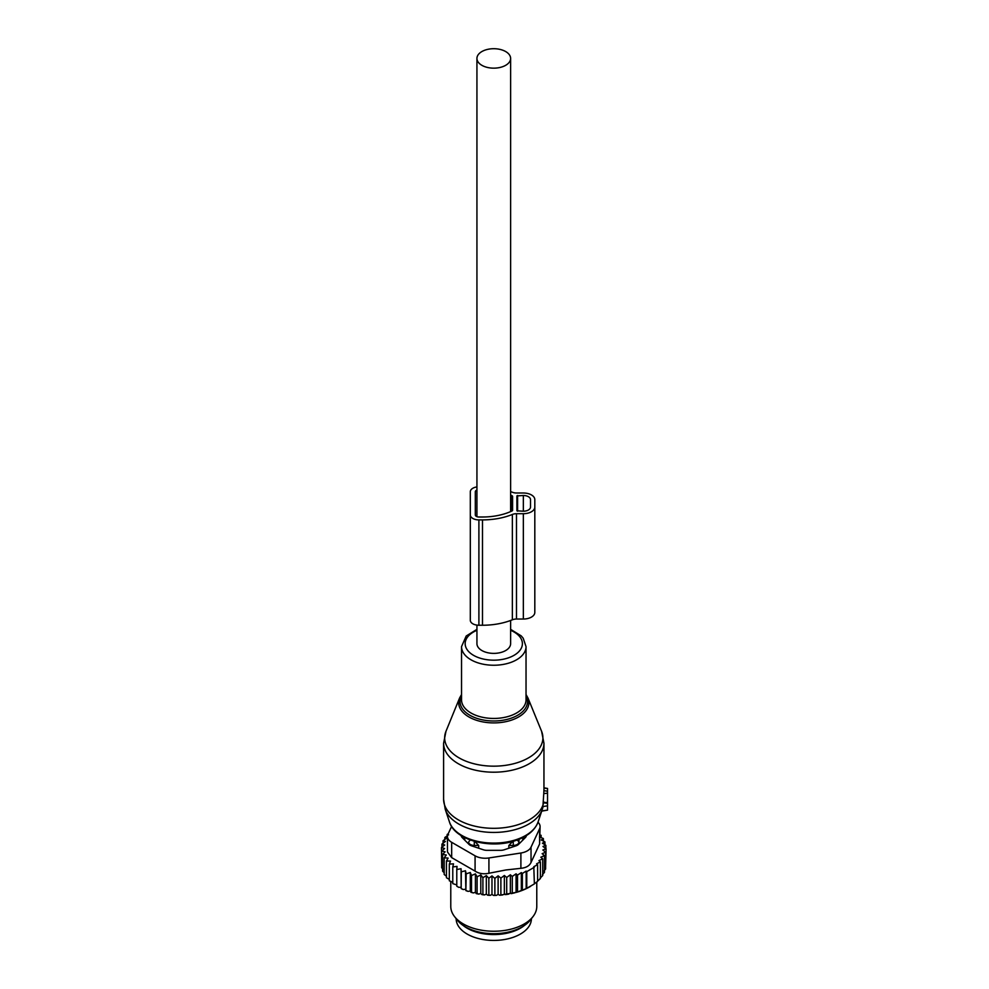 <?xml version="1.0" encoding="UTF-8"?>
<svg xmlns="http://www.w3.org/2000/svg" width="989" height="989" viewBox="0 0 989 989"><rect width="100%" height="100%" fill="white"/><g stroke="black" fill="none" stroke-linecap="round" stroke-linejoin="round"><path stroke-width="1.48" d="M543.95 788.196L547.535 788.456L547.535 793.19L543.765 793.574L542.85 807.358M541.787 810.906L547.535 810.115L547.535 793.19M543.95 789.445L543.765 793.574M547.535 802.561L543.752 802.4M468.551 843.938L468.638 842.183A5.736 3.313 0 0 0 474.263 845.434L478.701 845.484L474.324 840.91M478.701 848.216L478.701 845.484M464.41 837.436A29.386 16.961 0 0 0 465.102 840.489M522.452 840.489A29.386 16.961 0 0 0 523.144 837.436M508.853 848.216L508.853 845.484L513.229 840.91M519.002 843.938L518.78 839.414M513.291 846.745L513.291 845.434A5.736 3.313 0 0 0 518.916 842.183L519.002 839.624M513.242 841.293L513.291 845.434L508.853 845.484M463.062 925.395A37.631 21.721 0 0 0 483.188 933.703A37.631 21.721 0 0 0 524.491 925.395M456.152 918.657L456.152 918.707A37.631 21.721 0 0 0 483.188 939.55A37.631 21.721 0 0 0 531.402 918.707L531.402 918.657M545.619 866.141L546.089 848.809L542.85 850.008L545.619 852.271L545.619 868.96L543.901 871.124M502.597 894.971A50.884 29.386 180 0 1 499.593 895.218L516.468 892.338L526.173 888.654L534.381 883.919L533.788 866.698L537.608 864.67L537.608 881.36L533.788 884.253M510.361 893.191L510.361 874.795L506.702 877.453L504.353 875.475L500.879 878.108L498.11 875.834L494.871 878.38L491.978 875.895L491.978 894.439L493.548 895.416A50.884 29.386 180 0 0 496.367 895.379L498.11 894.365L499.593 895.218M491.978 894.439L490.272 895.342A50.884 29.386 180 0 1 487.701 895.206L486.328 894.13L484.462 894.921A50.884 29.386 180 0 1 481.94 894.612L480.79 893.45L478.775 894.105A50.884 29.386 180 0 1 476.327 893.636L475.412 892.399L473.286 892.931A50.884 29.386 180 0 1 470.949 892.288L470.294 891.015L468.069 891.386A50.884 29.386 180 0 1 465.868 890.607L466.202 873.843L470.294 872.471L471.506 875.512L471.506 892.202L473.286 892.931M447.535 835.618L444.827 837.498L446.744 838.066L443.072 840.712L445.421 841.454L441.935 844.074L444.704 845.002L441.465 847.548L444.593 848.537L441.687 851.022L445.124 851.801L442.602 854.459L446.299 854.991L444.185 857.809L448.104 858.093L446.435 861.036L450.514 861.06L449.315 864.089L453.506 863.842L452.777 866.945L457.029 866.401L456.782 869.541L461.035 868.713L461.282 871.853L465.473 870.753L465.868 890.607M465.473 889.284L463.186 889.519A50.884 29.386 180 0 1 461.171 888.592L461.282 871.853M461.035 868.713L461.171 888.592M461.035 887.257L458.723 887.331A50.884 29.386 180 0 1 457.474 886.626M456.782 884.932L452.777 883.622L452.777 866.945M452.777 882.299L449.315 880.779L449.315 864.089M446.435 861.036L446.435 877.725L449.315 879.382M444.185 857.809L444.185 874.499L446.435 876.217M530.574 886.342L529.758 886.812A50.884 29.386 180 0 1 516.468 892.338M514.935 892.758A50.884 29.386 180 0 1 511.152 893.648M508.779 894.105A50.884 29.386 180 0 1 508.099 894.229A50.884 29.386 180 0 1 505.515 894.625M496.367 895.379L493.548 895.416M494.871 878.38L494.871 895.07M491.978 875.895L488.85 878.244L488.85 894.934L490.272 895.342M487.701 895.206L488.85 894.934M486.328 894.13L486.328 875.586L488.85 878.244M486.328 875.586L482.904 877.725L482.904 894.415L484.462 894.921M481.94 894.612L482.904 894.415M480.79 893.45L480.79 874.906L482.904 877.725M480.79 874.906L477.094 876.81L477.094 893.5L478.775 894.105M476.327 893.636L477.094 893.5M475.412 892.399L475.412 873.868L477.094 876.81M475.412 873.868L471.506 875.512M470.294 872.471L470.294 891.015M468.069 891.386L466.202 890.533M463.186 889.519L461.282 888.542M456.782 869.541L456.782 886.218L458.723 887.331M444.284 872.867L442.602 871.148L442.602 854.459M443.257 869.541L441.687 867.712L441.687 851.022M441.687 864.534L441.465 847.548M545.619 852.271L542.133 853.668L544.482 855.633L544.482 872.323L542.405 874.696M544.482 855.633L540.81 857.216L542.726 858.848L542.726 875.537L540.056 878.244M542.726 858.848L538.931 860.615L540.402 861.889L540.402 878.578L537.608 881.075M537.608 864.67L536.594 863.78L540.402 861.889M534.381 867.229L526.778 871.618L526.778 888.307M526.173 888.654L526.173 871.086L522.353 873.485L522.353 890.174M521.339 890.73L521.339 872.582L517.531 875.092L517.531 891.781M520.894 853.013A14.341 8.271 180 0 0 531.031 847.165L539.598 828.708L539.598 844L531.031 862.47C529.461 865.857 526.074 867.798 520.894 868.317L505.886 869.974L488.925 873.262L488.925 857.958L520.894 853.013L520.894 868.317M475.079 855.819L475.079 871.124L451.664 857.611L447.461 851.974L447.461 836.459A14.341 8.271 0 0 0 451.664 842.307L475.079 855.819A14.341 8.271 0 0 0 488.925 857.958M451.602 826.445L447.955 834.308A14.341 8.271 0 0 0 447.461 836.459M533.034 916.556L530.388 919.968A40.104 23.155 180 0 1 505.07 932.726A40.104 23.155 180 0 1 457.165 919.968L454.52 916.556A43.009 24.824 0 0 0 505.886 930.241A43.009 24.824 0 0 0 533.034 916.556A43.009 24.824 0 0 0 536.78 906.419L536.78 882.027M461.171 835.581A7.17 4.141 0 0 0 462.123 837.51L468.947 844.334A7.17 4.141 0 0 0 471.568 845.842L483.374 849.786A7.17 4.141 0 0 0 486.959 850.33L500.595 850.33A7.17 4.141 0 0 0 504.18 849.786L515.986 845.842A7.17 4.141 0 0 0 518.607 844.334L525.431 837.51A7.17 4.141 0 0 0 526.383 835.581M475.079 871.124C479.035 873.658 483.646 874.363 488.925 873.262M450.774 881.829L450.774 906.419A43.009 24.824 0 0 0 454.52 916.556M537.991 822.255A14.341 8.271 180 0 1 540.093 826.557A14.341 8.271 180 0 1 539.598 828.708M539.598 844L540.093 826.557M521.339 872.582L522.353 873.485M448.215 833.752L447.164 834.456L447.164 835.878M448.623 834.877L447.164 834.456M465.473 870.753L466.202 873.843M500.879 878.108L500.879 894.798M504.353 875.475L504.353 893.957M506.702 877.453L506.702 894.13M510.361 874.795L512.277 876.427L512.277 893.116M512.277 876.427L516.06 873.819L516.06 892.103M516.06 873.819L517.531 875.092M546.089 848.809L542.973 846.46L545.866 845.335L545.866 848.636M540.093 834.963L541.119 835.309L539.45 836.892L543.369 838.536L541.255 839.995L544.951 841.899L542.429 843.197L545.866 845.335M544.951 841.899L544.951 844.767M543.369 838.536L543.369 841.07M541.119 835.309L541.119 837.596M444.827 837.498L444.827 839.438M443.072 840.712L443.072 843.209M441.935 844.074L441.935 847.165M498.11 875.834L498.11 894.365M510.621 491.582A51.96 30.004 0 0 1 512.364 492.25A7.17 4.141 0 0 0 516.481 493.004L523.342 493.004A11.472 6.626 0 0 1 534.814 499.63L534.814 612.414A11.472 6.626 0 0 1 523.342 619.04L523.342 513.699A11.472 6.626 0 0 0 534.814 507.073M534.814 604.971L534.814 499.63M523.342 619.04L516.481 619.04L516.481 513.699L523.342 513.699M516.481 619.04A7.17 4.141 0 0 0 512.364 619.794L512.364 514.453A7.17 4.141 0 0 1 516.481 513.699M476.933 486.934A8.604 4.97 0 0 0 470.307 491.768L470.307 620.276A8.604 4.97 0 0 0 478.899 625.246L482.484 625.246A51.96 30.004 0 0 0 512.364 619.794M482.484 625.246L482.484 519.905A51.96 30.004 0 0 0 512.364 514.453M482.484 519.905L478.899 519.905A8.604 4.97 0 0 1 470.307 514.935M512.586 510.312L512.586 496.391L512.586 510.312A1.434 0.828 0 0 1 512.055 510.954A46.94 27.099 0 0 1 482.484 517.012L478.899 517.012A3.585 2.065 0 0 1 475.313 514.935L475.313 491.768L475.313 514.935M512.586 496.391A1.434 0.828 0 0 0 512.055 495.749A46.94 27.099 0 0 0 510.621 495.106M516.888 510.806L516.888 495.909L516.888 510.806L523.342 511.214A7.17 4.141 0 0 0 530.512 507.073L530.512 499.63A7.17 4.141 0 0 0 523.342 495.489L516.888 495.909M530.512 507.073L530.512 499.63M476.933 490.037A3.585 2.065 0 0 0 475.313 491.768M476.933 625.11L476.933 643.654A16.838 9.729 0 0 0 481.866 650.527A16.838 9.729 0 0 0 500.224 652.641A16.838 9.729 0 0 0 510.621 643.654L510.621 620.462M481.866 65.311A16.838 9.729 0 0 0 500.224 67.413A16.838 9.729 0 0 0 510.621 58.438A16.838 9.729 0 0 0 505.688 51.564A16.838 9.729 0 0 0 487.33 49.45A16.838 9.729 0 0 0 476.933 58.438A16.838 9.729 0 0 0 481.866 65.311M517.321 762.692A49.116 28.36 0 0 0 541.589 731.291L543.95 743.234A50.167 28.965 0 0 1 517.828 768.651A50.167 28.965 0 0 1 443.604 743.234L445.977 731.291A49.116 28.36 0 0 0 464.002 760.368A49.116 28.36 0 0 0 517.321 762.692M541.589 731.291L527.953 697.974A35.122 20.274 180 0 1 510.621 720.425A35.122 20.274 180 0 1 472.482 718.756A35.122 20.274 180 0 1 459.601 697.974L445.977 731.291M461.529 695.786A33.737 19.483 0 0 0 472.445 716.592A33.737 19.483 0 0 0 509.953 718.595A33.737 19.483 0 0 0 526.037 695.786M443.604 743.234L443.604 799.347A50.167 28.965 0 0 0 517.828 824.764A50.167 28.965 0 0 0 543.765 801.807M476.933 629.35L466.202 636.014L461.529 646.621L461.529 699.829A32.254 18.618 0 0 0 509.236 716.172A32.254 18.618 0 0 0 526.037 699.829L526.037 646.621L523.193 638.214L521.215 635.878L510.621 629.35M443.604 799.347L445.235 809.299A49.438 28.545 0 0 0 517.482 828.943A49.438 28.545 0 0 0 542.318 809.299L543.097 806.616M461.529 646.621A32.254 18.618 0 0 0 509.236 662.964A32.254 18.618 0 0 0 526.037 646.621M476.933 630.302A28.607 16.516 0 0 0 469.602 652.493A28.607 16.516 0 0 0 507.493 658.155A28.607 16.516 0 0 0 510.621 630.302M449.476 821.983A45.123 26.048 0 0 0 515.405 839.908A45.123 26.048 0 0 0 538.078 821.983C534.789 830.599 527.038 836.879 514.824 840.811C489.827 849.217 454.705 840.032 449.476 821.983L445.235 809.299M547.535 805.825L543.109 806.542M547.535 803.352L543.69 802.808M547.535 791.2L543.901 790.681M474.312 841.293L474.263 846.745M468.638 844.025L468.638 842.183A5.736 4.685 -1.7 0 1 470.48 840.057M517.074 840.057A5.736 4.685 -178.3 0 1 518.916 842.183L518.916 844.025M531.031 847.165L531.031 862.47M451.664 842.307L451.664 857.611M478.899 625.246L478.899 519.905M512.055 510.954L512.055 495.749M517.606 511.214L517.606 495.489M523.342 511.214L523.342 495.489M527.953 697.974L526.037 694.538M461.529 694.538L459.601 697.974M538.078 821.983L542.318 809.299M547.535 810.115L541.7 811.141M543.95 789.432L543.95 743.234M547.535 788.456L543.95 787.825M510.621 511.597L510.621 58.438M476.933 516.666L476.933 58.438"/></g></svg>
